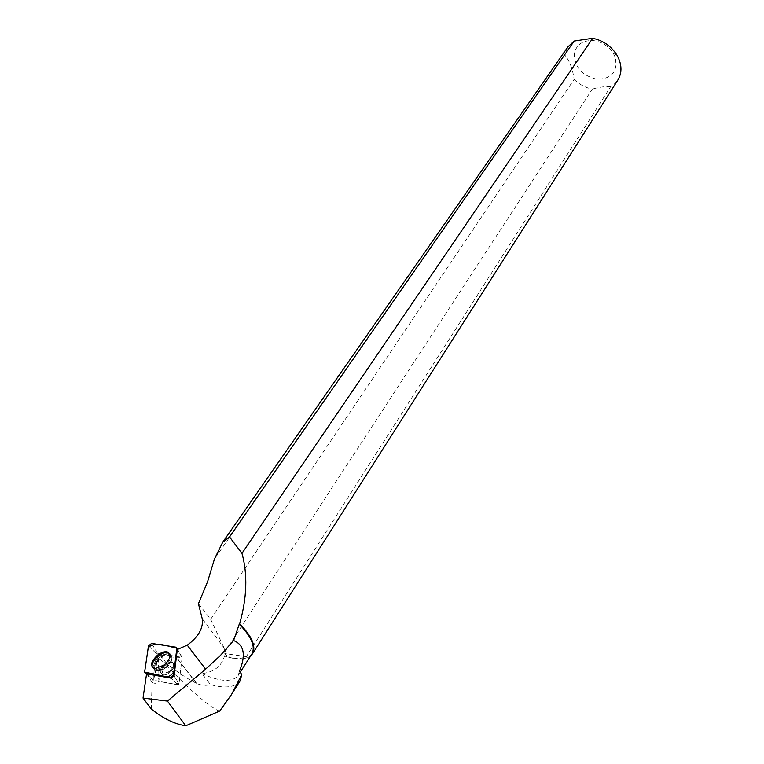 <?xml version="1.0" encoding="UTF-8"?>
<svg xmlns="http://www.w3.org/2000/svg" width="764" height="764" viewBox="0 0 764 764"><rect width="100%" height="100%" fill="white"/><g stroke="black" fill="none" stroke-linecap="round" stroke-linejoin="round"><path stroke-width="0.57" stroke-dasharray="3.82 2.86" d="M165.072 665.138C160.106 669.999 159.523 673.227 163.315 674.832C169.914 675.93 178.757 663.162 171.833 662.627L165.072 665.138M182.118 657.374L178.967 684.181L178.184 684.859L152.886 680.103L156.563 653.812L157.384 653.172L182.118 657.374L177.582 649.419M160.153 655.073L166.218 662.827L164.384 662.617L158.282 658.253L157.46 657.193L160.153 655.073L176.799 657.766L182.099 657.565L179.005 683.818L177.897 684.802L153.23 680.38L155.044 674.622L157.46 657.193M240.097 680.896C234.987 687.399 225.141 688.66 210.568 684.668C205.65 685.852 201.018 685.432 196.682 683.417L196.186 683.169C185.556 677.802 175.567 671.021 166.218 662.827M219.726 711.036C213.08 709.976 186.11 687.657 164.384 662.617M224.759 655.961L224.979 654.356L230.566 657.68L224.473 656.047C221.512 666.275 214.006 672.129 201.954 673.609L210.568 684.668M162.216 668.147C160.01 671.852 160.373 674.077 163.305 674.832C169.914 675.92 178.757 663.162 171.824 662.627C168.328 662.589 165.129 664.432 162.216 668.147M567.938 46.852L564.711 54.96C569.6 60.738 572.723 68.894 574.079 79.437L210.663 619.298L198.43 603.741M564.711 54.96L214.455 559.019M151.234 708.963L152.132 682.481C155.799 684.152 158.11 683.226 159.074 679.702L155.044 674.622M158.282 658.253L159.074 679.702M239.466 671.203L238.139 675.538C232.132 682.558 220.07 681.908 201.954 673.609M251.939 653.889L251.452 654.595C246.629 659.895 237.642 660.373 224.473 656.047M574.079 79.437C579.322 84.46 585.396 87.688 592.31 89.14L224.95 651.74L224.014 647.843L202.221 618.706M210.663 619.298L224.014 647.843M250.668 655.884C248.033 658.043 244.222 659.055 239.218 658.921L230.566 657.68M239.218 658.921L246.323 656.62L610.579 86.809L617.914 79.972M615.201 57.3L613.358 53.423C608.812 46.337 602.404 42.087 594.115 40.673C583.219 39.938 576.629 44.15 574.327 53.318C574.347 67.07 581.939 75.731 597.085 79.284C611.964 78.864 618 71.529 615.201 57.3M610.579 86.809C605.289 86.303 599.196 87.077 592.31 89.14M178.967 684.181L174.087 675.758L179.005 683.818M182.099 657.565L177.305 649.486M146.564 673.838L153.23 680.38M178.127 682.739L176.914 683.704L177.783 684.792M169.837 653.879C171.251 655.732 170.888 658.32 168.739 661.643C164.986 666.494 160.755 669.044 156.037 669.283L152.829 667.746M177.897 684.802L171.289 678.174L178.184 684.859M246.323 656.62L224.788 653.554L224.979 654.356M224.95 651.74L224.788 653.554M152.132 682.481L147.347 674.688M157.384 653.172L151.625 643.412M176.188 647.232L181.947 657.135M152.886 680.103L144.625 672.081M148.493 645.866L156.563 653.812M178.117 684.859L176.914 683.704M146.507 674.201L153.058 680.352M165.683 666.876L156.992 670.343C146.621 670.133 159.666 651.768 168.529 653.946C173.132 656.276 172.186 660.583 165.683 666.876M166.218 667.545C170.926 663.41 172.588 659.762 171.232 656.591C163.639 647.786 143.804 675.834 161.739 670.143L166.218 667.545M169.379 671.451L162.637 673.982C158.855 672.387 159.437 669.149 164.403 664.298L171.165 661.777C174.918 663.372 174.326 666.59 169.379 671.451M161.624 667.392C159.409 671.098 159.772 673.323 162.713 674.077C169.312 675.166 178.165 662.398 171.241 661.863C167.736 661.834 164.537 663.677 161.624 667.392M156.057 662.207C152.523 669.207 154.462 671.852 161.873 670.133C169.341 666.103 172.502 661.595 171.365 656.591C167.24 653.506 162.14 655.378 156.057 662.207M155.445 661.653C152.37 666.829 152.972 669.818 157.269 670.62C161.911 670.381 166.084 667.87 169.77 663.085C172.597 658.377 172.253 655.445 168.739 654.299C164.002 654.022 159.571 656.477 155.445 661.653M196.186 683.169L176.446 657.718M181.975 657.135L176.293 647.251M171.833 662.627L171.165 661.777L171.232 656.591L167.106 651.807M156.037 669.283L157.269 670.62L161.873 670.133L163.305 674.832L161.739 670.143L156.992 670.343L155.321 668.538M231.482 694.476L233.555 691.2M240.211 672.282L238.139 675.538M594.115 40.673L591.336 38.21M613.358 53.423L616.94 55.123M167.698 652.723L171.365 656.591L171.241 661.863L171.824 662.627M196.682 683.417L176.799 657.766"/><path stroke-width="1.15" d="M173.562 674.86L176.856 648.139L176.293 647.251L151.625 643.412L148.493 645.866L144.625 672.081L145.255 673.027L170.315 677.429L173.562 674.86L174.087 675.758L177.305 649.486L187.247 645.179L205.612 669.14L167.431 701.085L185.776 725.8L219.726 711.036L231.53 694.505L241.777 674.555L240.097 680.896L233.555 691.2M157.413 655.226C150.374 662.159 149.677 666.59 155.321 668.538L164.193 664.995C170.84 658.568 171.814 654.165 167.106 651.807C164.222 651.396 160.984 652.542 157.413 655.226M240.211 672.282L251.939 653.889C255.644 646.497 251.413 636.603 239.237 624.198L239.619 623.758C246.992 597.859 247.775 574.394 241.959 553.356L229.534 536.949L222.716 542.23L214.455 559.019L207.588 581.671L198.43 603.741L202.221 618.706C203.539 627.96 198.544 636.784 187.247 645.179M174.087 675.758L171.289 678.174L146.564 673.838L143.03 698.086L151.234 708.963C163.171 718.542 174.679 724.148 185.776 725.8M239.237 624.198L233.593 640.538C244.117 644.768 246.075 654.987 239.466 671.203L241.777 674.555M143.03 698.086L167.431 701.085M233.593 640.538L220.376 655.483L205.612 669.14M229.534 536.949L574.203 41.036L567.938 46.852L222.706 542.23M239.619 623.758C251.958 636.297 256.246 646.306 252.492 653.783L250.668 655.884M252.492 653.783L617.914 79.972C622.268 72.465 621.944 64.186 616.94 55.123C611.248 46.146 603.168 40.521 592.702 38.267L241.959 553.356M574.203 41.036L592.702 38.267M152.829 667.746C148.99 663.104 161.089 650.957 167.698 652.723L169.837 653.879M144.625 672.072L167.259 676.894C172.626 675.242 175.147 671.164 174.822 664.67L176.847 648.149C168.099 646.621 155.875 640.795 148.245 647.509L144.625 672.072M177.582 649.419L176.856 648.139M171.069 678.155L170.315 677.429M145.255 673.027L146.507 674.201M171.289 678.174L170.553 677.448M251.49 654.586L251.996 654.5"/></g></svg>
